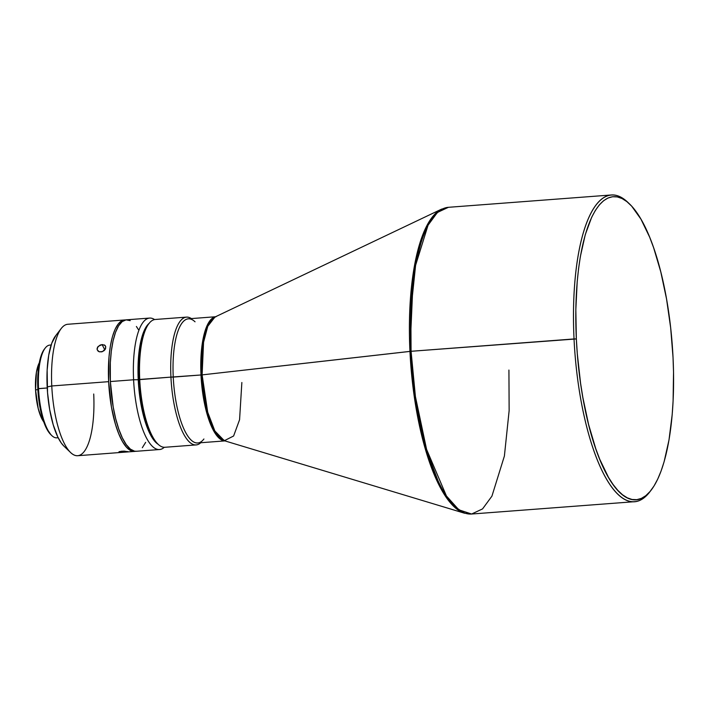 <?xml version="1.0" encoding="UTF-8"?>
<svg xmlns="http://www.w3.org/2000/svg" width="709" height="709" viewBox="0 0 709 709"><rect width="100%" height="100%" fill="white"/><g stroke="black" fill="none" stroke-linecap="round" stroke-linejoin="round"><path stroke-width="1.06" d="M119.972 452.236L119.077 452.112L119.307 451.633L123.712 451.119L127.824 451.704L124.864 452.067L124.837 451.137L124.864 452.067L119.972 452.236L118.988 451.766L121.939 451.19L127.975 451.624L121.381 452.245M102.61 351.549L99.295 351.806L98.002 351.07L97.089 349.218L98.179 346.409L102.078 344.539L104.95 345.354L105.685 346.453L105.242 349.298L104.126 350.609L101.768 351.832L99.295 351.806L97.23 349.909L97.115 348.5L97.674 347.064L100.368 344.937L104.374 344.955L105.685 346.453L105.588 348.571L102.61 351.549M104.817 349.9L102.078 344.539L104.817 349.9M186.476 317.118L155.271 319.475A64.085 20.109 85.7 0 0 139.726 379.466A64.085 20.109 -94.3 0 1 148.917 323.57L147.507 325.413A62.25 19.533 85.7 0 0 138.574 379.714L170.931 377.108A64.085 20.109 -94.3 0 1 186.476 317.118A64.085 20.109 -94.3 0 1 191.368 318.58A64.085 20.109 85.7 0 0 170.931 377.108L200.993 374.981A62.25 19.533 -94.3 0 0 224.842 440.874L214.845 432.827L207.072 413.994L200.993 374.981L202.109 374.884L207.702 412.213L214.836 430.939L224.31 440.714L233.607 436L239.571 419.737L241.858 382.506M611.344 194.975L448.38 207.312L441.512 209.173L214.951 317.029A62.472 19.604 85.7 0 0 202.109 374.884L409.953 351.389A153.578 48.185 -94.3 0 1 441.512 209.173L431.887 217.557L423.885 231.923L413.498 271.272L409.953 351.389L411.069 351.292L410.848 310.755L415.598 265.29L428.059 225.196L437.426 212.443L448.38 207.312A153.8 48.256 85.7 0 0 411.069 351.292L576.346 338.929A151.965 47.68 -94.3 0 1 629.574 203.988A151.965 47.68 -94.3 0 1 673.036 357.469L673.532 372.252L673.098 400.984L672.185 414.659L668.995 439.961L664.111 461.736L661.08 471.033L657.704 479.142L654.008 485.993L650.029 491.523L645.802 495.671L641.379 498.392L636.797 499.668L632.091 499.49L627.314 497.851L622.52 494.776L617.743 490.282L613.028 484.424L608.428 477.254L599.743 459.272L595.737 448.62L588.603 424.549L582.86 397.536L580.574 383.25L577.303 353.8L576.346 338.929L575.832 309.594L577.197 281.739L578.571 268.702L580.387 256.436L585.271 234.661L591.678 217.255L595.374 210.405L599.353 204.874L603.581 200.736L608.003 198.006L612.585 196.73L617.291 196.907L622.068 198.547L626.862 201.622L631.648 206.115L640.954 219.143L649.639 237.125L653.645 247.778L660.779 271.848L666.522 298.861L670.661 327.771L673.036 357.469A151.965 47.68 -94.3 0 1 651.234 490.034A151.965 47.68 -94.3 0 1 576.346 338.929L574.033 338.946A153.8 48.256 -94.3 0 1 611.344 194.975A153.8 48.256 -94.3 0 1 628.732 203.208M629.574 203.988L627.899 202.384A153.8 48.256 85.7 0 0 574.033 338.946L411.069 351.292A153.8 48.256 85.7 0 0 471.609 514.025L458.838 509.806L446.431 495.972L426.579 449.373L415.412 396.579L411.069 351.292L202.109 374.884A62.472 19.604 85.7 0 0 224.31 440.714L464.537 513.219A153.578 48.185 -94.3 0 1 409.953 351.389L413.879 393.725L423.716 443.169L441.246 489.201L452.519 505.145L464.537 513.219L471.609 514.025L482.563 508.902L491.931 496.14L504.391 456.047L509.142 410.591L508.92 370.054M216.094 316.71L188.346 318.811A62.25 19.533 85.7 0 0 173.244 377.091A62.25 19.533 -94.3 0 1 195.046 321.806M124.624 319.963L67.763 324.27A65.91 20.676 85.7 0 0 51.775 385.971A65.91 20.676 -94.3 0 1 61.231 328.48L55.577 335.836A58.59 18.381 85.7 0 0 47.166 386.946L51.775 385.971L108.637 381.664A65.91 20.676 -94.3 0 1 124.624 319.963A65.91 20.676 -94.3 0 1 125.493 319.954L122.365 320.548L118.616 323.526L115.283 328.896L112.501 336.447L110.382 345.886L109 356.857L108.637 381.664L51.775 385.971A65.91 20.676 85.7 0 0 77.715 455.719L134.577 451.411A65.91 20.676 -94.3 0 1 108.637 381.664L111.455 407.081L115.425 424.212L118.775 433.864L122.551 441.663L126.583 447.317L130.74 450.596L135.437 451.287A65.91 20.676 -94.3 0 1 134.577 451.411M51.145 344.991L49.816 345.088A46.502 14.588 85.7 0 0 38.534 388.629A46.502 14.588 -94.3 0 1 45.208 348.057L44.357 349.165A45.403 14.242 85.7 0 0 37.843 388.771L47.219 387.965L38.534 388.629A46.502 14.588 85.7 0 0 56.835 437.834L58.173 437.737M37.861 389.516A36.62 11.486 -94.3 0 1 37.772 387.256A36.62 11.486 85.7 0 0 37.861 389.516L37.861 389.516A36.62 11.486 85.7 0 0 38.587 397.971A36.62 11.486 -94.3 0 1 37.861 389.516L35.565 390.003L37.861 389.516M39.279 362.84A32.96 10.343 85.7 0 0 35.565 390.003L38.224 408.57L41.556 418.177L43.754 421.882A32.96 10.343 85.7 0 1 35.565 390.003L36.434 372.119L39.279 362.84M149.59 318.075L126.362 319.83A65.91 20.676 85.7 0 0 110.365 381.539L133.593 379.776A65.91 20.676 -94.3 0 1 149.59 318.075A65.91 20.676 -94.3 0 1 154.597 319.564A65.91 20.676 85.7 0 0 133.593 379.776L138.228 379.74A62.25 19.533 -94.3 0 1 149.05 323.401M214.951 317.029L207.781 326.282L203.554 342.287L202.109 374.884L200.993 374.981A62.25 19.533 -94.3 0 1 215.439 316.79L207.515 324.642L202.712 340.825L200.993 374.981L173.244 377.091A62.25 19.533 85.7 0 0 197.749 442.957L225.497 440.856M650.525 490.929A153.8 48.256 -94.3 0 1 634.573 501.688A153.8 48.256 -94.3 0 1 574.033 338.946A153.8 48.256 85.7 0 0 649.816 491.869L651.234 490.034M203.917 438.986A62.25 19.533 -94.3 0 1 173.244 377.091L170.931 377.108A64.085 20.109 85.7 0 0 200.771 442.726A64.085 20.109 -94.3 0 1 196.154 444.915A64.085 20.109 -94.3 0 1 170.931 377.108L139.726 379.466A64.085 20.109 85.7 0 0 164.949 447.273L196.154 444.915M147.995 324.802L144.858 329.871L142.234 336.997L139.487 350.946L138.361 367.696L138.964 385.802L141.242 403.713L144.99 419.888L149.891 432.933L153.596 439.314L156.405 442.602M130.199 320.645L126.087 319.856L122.178 321.594L118.616 325.786L115.549 332.282L113.085 340.816L111.331 351.079L110.338 362.662L110.365 381.539L133.593 379.776A65.91 20.676 85.7 0 0 164.275 447.29A65.91 20.676 -94.3 0 1 159.543 449.524A65.91 20.676 -94.3 0 1 133.593 379.776L138.228 379.74A62.25 19.533 -94.3 0 0 158.204 444.339L155.182 441.742L151.371 436.398L146.169 424.673L141.995 409.403L138.618 385.829L138.016 367.723L139.877 345.948L143.121 333.221L146.019 327.088L149.377 323.127M136.58 451.252L134.542 451.181L130.394 449.134L126.273 444.64L122.356 437.887L118.775 429.113L115.682 418.673L113.192 406.957L110.365 381.539A65.91 20.676 85.7 0 0 136.314 451.279L159.543 449.524M142.323 447.716L145.655 442.354M138.388 329.579L136.394 326.468M56.038 335.26L51.775 343.165L48.726 355.138L47.14 370.169L47.538 392.68L49.683 409.536L53.21 424.762L57.828 437.028L61.311 443.036L63.952 446.138A58.59 18.381 85.7 0 1 47.166 386.946L51.775 385.971A65.91 20.676 -94.3 0 0 70.625 452.546L63.925 446.121M44.72 348.722L42.425 352.417L39.048 364.125L37.683 380.006L37.843 388.771L39.784 406.284L41.503 414.357L46.103 427.589L50.88 434.688M51.837 435.592A46.502 14.588 -94.3 0 1 38.534 388.629L37.843 388.771A45.403 14.242 85.7 0 0 50.826 434.635L51.837 435.592M93.712 394.009A65.91 20.676 -94.3 0 1 70.625 452.546M158.054 444.188A64.085 20.109 -94.3 0 1 139.726 379.466L138.574 379.714A62.25 19.533 85.7 0 0 156.379 442.584L158.054 444.188M634.573 501.688L471.609 514.025"/></g></svg>
